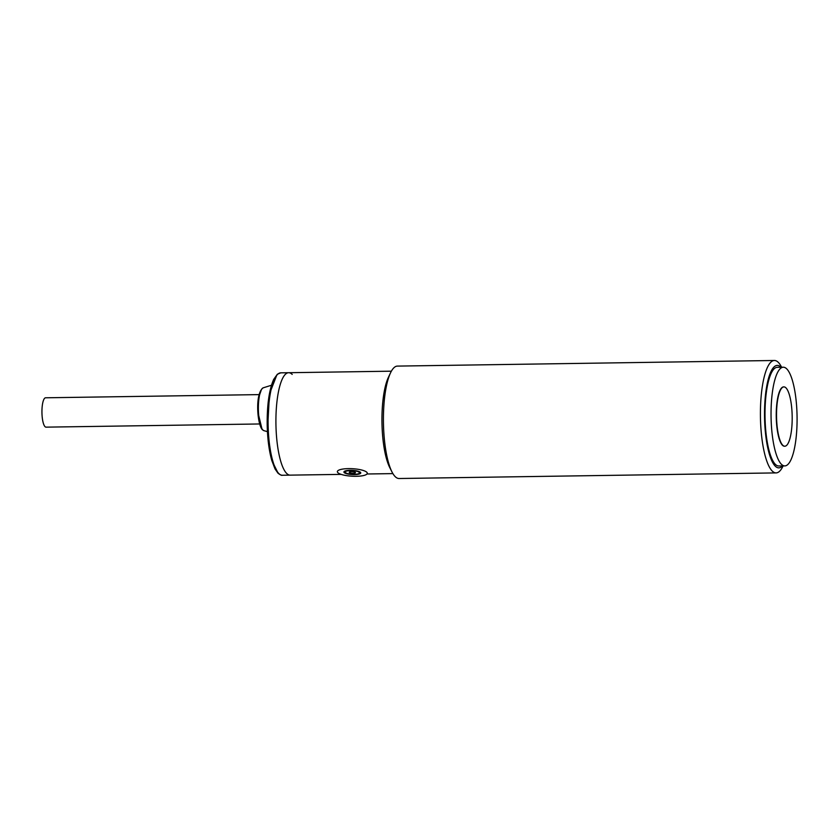 <?xml version="1.0" encoding="UTF-8"?>
<svg xmlns="http://www.w3.org/2000/svg" width="839" height="839" viewBox="0 0 839 839"><rect width="100%" height="100%" fill="white"/><g stroke="black" fill="none" stroke-linecap="round" stroke-linejoin="round"><path stroke-width="1.26" d="M359.26 472.357A7.184 1.793 3.2 0 1 359.512 472.86A7.184 1.793 3.2 0 1 353.219 474.297A7.184 1.793 3.2 0 1 345.406 472.556A7.184 1.793 3.2 0 1 345.165 472.053A7.184 1.793 3.2 0 1 351.447 470.627A7.184 1.793 3.2 0 1 359.26 472.357M349.318 472.504A3.125 0.787 3.2 0 1 349.569 471.948A3.125 0.787 3.2 0 1 352.38 471.675A3.125 0.787 3.2 0 1 355.138 472.263A3.125 0.787 3.2 0 1 355.348 472.409A3.125 0.787 3.2 0 1 353.146 473.259A3.125 0.787 3.2 0 1 349.318 472.504M366.79 472.242A14.987 3.755 3.2 0 1 367.304 473.29A14.987 3.755 3.2 0 1 354.184 476.29A14.987 3.755 3.2 0 1 337.876 472.672A14.987 3.755 3.2 0 1 337.362 471.623A14.987 3.755 3.2 0 1 350.482 468.634A14.987 3.755 3.2 0 1 366.79 472.242M360.466 472.336A8.432 2.108 -176.8 0 0 351.289 470.301A8.432 2.108 -176.8 0 0 343.917 471.99A8.432 2.108 -176.8 0 0 344.2 472.577A8.432 2.108 -176.8 0 0 353.376 474.612A8.432 2.108 -176.8 0 0 360.749 472.934A8.432 2.108 -176.8 0 0 360.466 472.336M259.167 394.613L45.6 397.791A14.683 3.87 89.1 0 0 41.95 410.607A14.683 3.87 89.1 0 0 45.023 426.652A14.683 3.87 89.1 0 0 46.03 427.145L259.608 423.968M292.203 374.414A51.221 13.497 89.1 0 0 288.668 372.715A51.221 13.497 89.1 0 0 275.947 417.423A51.221 13.497 89.1 0 0 286.665 473.437A51.221 13.497 89.1 0 0 290.2 475.136L282.365 475.252A51.221 13.497 89.1 0 1 278.831 473.553A51.221 13.497 89.1 0 1 268.113 417.539A51.221 13.497 89.1 0 1 280.834 372.831L277.373 374.215L273.671 379.406C269.172 389.674 267.012 404.807 267.19 424.828C267.494 438.724 269.015 450.585 271.773 460.422L275.035 468.949L278.024 473.227C280.362 474.968 281.81 475.64 282.365 475.252M786.73 368.866A49.344 13.005 -90.9 0 1 797.05 422.835A49.344 13.005 -90.9 0 1 784.79 465.907A49.344 13.005 -90.9 0 1 781.392 464.261A49.344 13.005 -90.9 0 1 771.072 410.292A49.344 13.005 -90.9 0 1 783.322 367.22A49.344 13.005 -90.9 0 1 786.73 368.866M783.322 367.22L777.302 367.314A49.344 13.005 89.1 0 0 765.042 410.386A49.344 13.005 89.1 0 0 775.372 464.355A49.344 13.005 89.1 0 0 778.77 465.991L784.79 465.907M784.654 446.222A29.669 7.824 -90.9 0 1 784.496 446.233A29.669 7.824 -90.9 0 1 782.451 445.247A29.669 7.824 -90.9 0 1 776.253 412.798A29.669 7.824 -90.9 0 1 783.616 386.894A29.669 7.824 -90.9 0 1 783.773 386.905M785.965 387.88A29.669 7.824 -90.9 0 1 792.173 420.329A29.669 7.824 -90.9 0 1 784.801 446.222A29.669 7.824 -90.9 0 1 782.756 445.236A29.669 7.824 -90.9 0 1 776.547 412.788A29.669 7.824 -90.9 0 1 783.92 386.894A29.669 7.824 -90.9 0 1 785.965 387.88M783.081 465.928L783.007 466.106A56.213 14.819 -90.9 0 1 776.085 472.902A56.213 14.819 -90.9 0 1 772.216 471.036A56.213 14.819 -90.9 0 1 760.721 402.321A56.213 14.819 -90.9 0 1 774.418 360.487A56.213 14.819 -90.9 0 1 778.288 362.354A56.213 14.819 -90.9 0 1 781.529 367.073L781.612 367.251M774.418 360.487L397.413 366.098A56.213 14.819 89.1 0 0 390.502 372.894A56.213 14.819 89.1 0 0 383.727 407.932A56.213 14.819 89.1 0 0 391.97 471.927A56.213 14.819 89.1 0 0 395.211 476.646A56.213 14.819 89.1 0 0 399.091 478.513L776.085 472.902M782.388 465.939A51.221 13.497 -90.9 0 1 769.069 453.165A51.221 13.497 -90.9 0 1 764.801 403.559A51.221 13.497 -90.9 0 1 780.92 367.262M390.502 372.894L388.405 377.33A51.221 13.497 89.1 0 0 382.227 409.243A51.221 13.497 89.1 0 0 389.747 467.554L391.97 471.927M391.383 371.184L288.668 372.715A51.221 13.497 89.1 0 0 275.947 417.423A51.221 13.497 89.1 0 0 286.665 473.437A51.221 13.497 89.1 0 0 290.2 475.136L341.179 474.381M276.629 375.494L269.476 393.911L267.452 431.026L271.951 460.716L277.699 472.367M261.328 389.841L258.601 397.717L257.919 412.243L261.904 428.677M263.918 430.659L262.397 429.715C257.174 424.586 254.804 393.019 263.289 387.796A21.499 5.663 89.1 0 0 258.37 407.314A21.499 5.663 89.1 0 0 262.88 429.998A21.499 5.663 89.1 0 0 263.918 430.659L267.431 431.634M359.564 471.759L359.512 472.86M345.228 470.952L345.165 472.053M288.668 372.715L280.834 372.831M263.289 387.796L271.448 385.258M392.904 473.605L366.989 473.993"/></g></svg>
